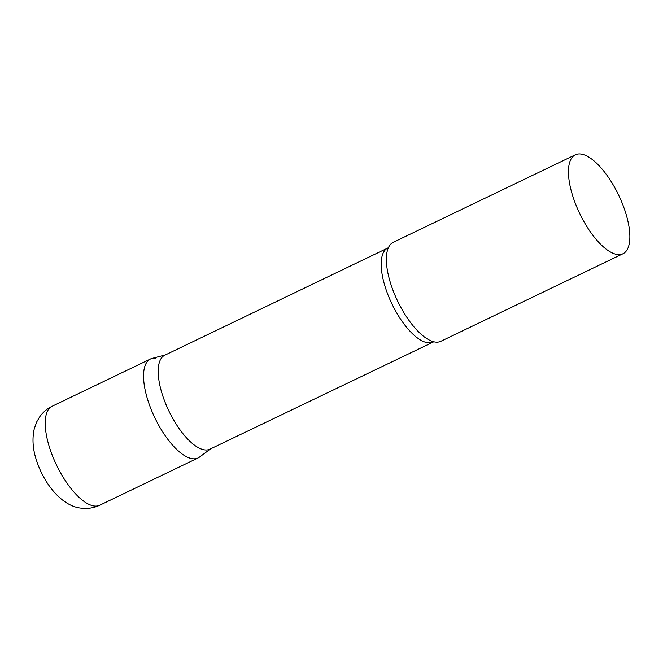 <?xml version="1.0" encoding="UTF-8"?>
<svg xmlns="http://www.w3.org/2000/svg" width="663" height="663" viewBox="0 0 663 663"><rect width="100%" height="100%" fill="white"/><g stroke="black" fill="none" stroke-linecap="round" stroke-linejoin="round"><path stroke-width="0.99" d="M150.484 358.998L52.153 406.253A54.913 21.539 -115.7 0 0 53.819 459.103A54.913 21.539 -115.7 0 0 94.444 506.035A54.913 21.539 -115.7 0 0 99.723 505.239L198.055 457.976A54.913 21.539 -115.7 0 1 192.767 458.779A54.913 21.539 -115.7 0 1 152.15 411.839A54.913 21.539 -115.7 0 1 150.484 358.998A54.913 21.539 -115.7 0 1 155.764 358.194M432.922 342.009A52.128 20.445 64.3 0 1 387.084 292.482A52.128 20.445 64.3 0 1 387.764 248.037L164.764 355.219A52.128 20.445 64.3 0 0 164.093 399.665A52.128 20.445 64.3 0 0 209.931 449.183L433.867 341.743M165.46 354.879L152.009 358.434A54.913 21.539 64.3 0 0 149.763 405.814A54.913 21.539 64.3 0 0 199.447 457.13L210.627 448.851M575.368 154.786L393.275 242.302A54.913 21.539 64.3 0 0 388.178 248.219A54.913 21.539 64.3 0 0 392.562 289.126A54.913 21.539 64.3 0 0 433.047 341.578A54.913 21.539 64.3 0 0 440.845 341.288L622.938 253.772A54.913 21.539 64.3 0 0 623.651 206.947A54.913 21.539 64.3 0 0 575.368 154.786A54.913 21.539 64.3 0 0 574.655 201.602A54.913 21.539 64.3 0 0 622.938 253.772M52.153 406.253C47.081 408.739 42.938 412.253 39.714 416.803L36.797 421.776L34.36 428.447C31.957 438.608 32.752 449.506 36.73 461.133C45.399 486.907 64.029 507.203 82.046 508.214C88.171 508.877 94.063 507.891 99.723 505.239M387.764 248.037L388.559 247.473"/></g></svg>
